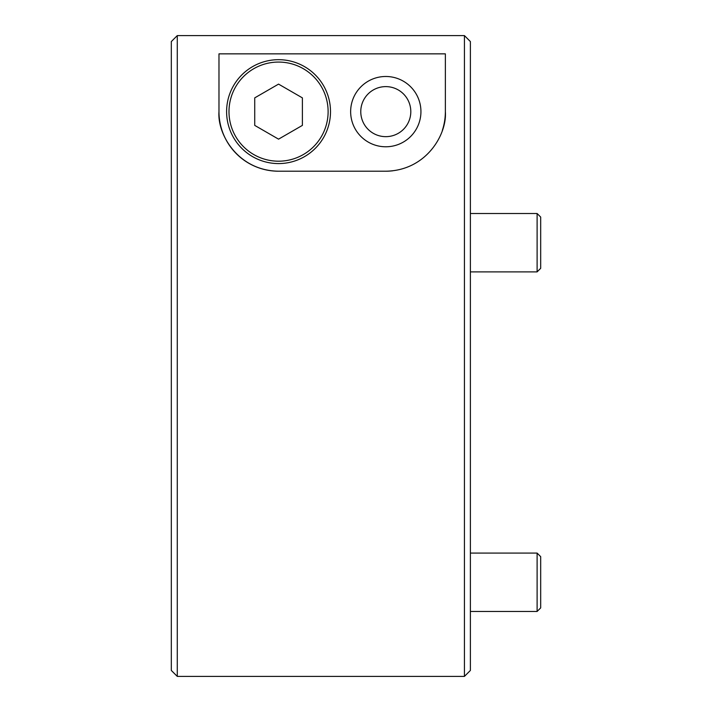 <?xml version="1.0" encoding="UTF-8"?>
<svg xmlns="http://www.w3.org/2000/svg" width="712" height="712" viewBox="0 0 712 712"><rect width="100%" height="100%" fill="white"/><g stroke="black" fill="none" stroke-linecap="round" stroke-linejoin="round"><path stroke-width="1.07" d="M360.77 111.633A25.018 25.018 0 0 0 385.788 136.66A25.018 25.018 0 0 0 410.806 111.633A25.018 25.018 0 0 0 385.788 86.615A25.018 25.018 0 0 0 360.77 111.633M350.642 111.633A35.146 35.146 0 0 0 385.788 146.779A35.146 35.146 0 0 0 420.934 111.633A35.146 35.146 0 0 0 385.788 76.487A35.146 35.146 0 0 0 350.642 111.633M464.429 35.6L470.383 41.563L470.383 670.446L464.429 676.4L464.429 35.6L177.279 35.6L177.279 676.4L171.316 670.446L171.316 41.563L177.279 35.6M445.365 53.854L445.365 111.633C447.145 133.99 426.577 170.64 385.788 171.209L278.552 171.209C237.888 170.666 217.16 134.052 218.976 111.633L218.976 53.854L445.365 53.854M218.976 111.633A59.577 59.577 0 0 0 278.552 171.209M385.788 171.209A59.577 59.577 0 0 0 392.819 170.791M442.339 130.367A59.577 59.577 0 0 0 445.365 111.633M537.106 213.502L540.684 217.08L540.684 268.317L537.106 271.886L537.106 213.502L470.383 213.502M537.106 553.082L540.684 556.659L540.684 607.888L537.106 611.466L537.106 553.082L470.383 553.082M328.116 111.633A49.564 49.564 0 0 0 278.552 62.069A49.564 49.564 0 0 0 228.988 111.633A49.564 49.564 0 0 0 278.552 161.197A49.564 49.564 0 0 0 328.116 111.633M226.603 111.633A51.949 51.949 0 0 1 278.552 59.683A51.949 51.949 0 0 1 330.502 111.633A51.949 51.949 0 0 1 278.552 163.582A51.949 51.949 0 0 1 226.603 111.633M254.727 97.873L254.727 125.392L278.552 139.151L302.386 125.392L302.386 97.873L278.552 84.114L254.727 97.873M464.429 676.4L177.279 676.4M537.106 271.886L470.383 271.886L537.106 271.886L540.684 268.317M537.106 611.466L470.383 611.466"/></g></svg>
